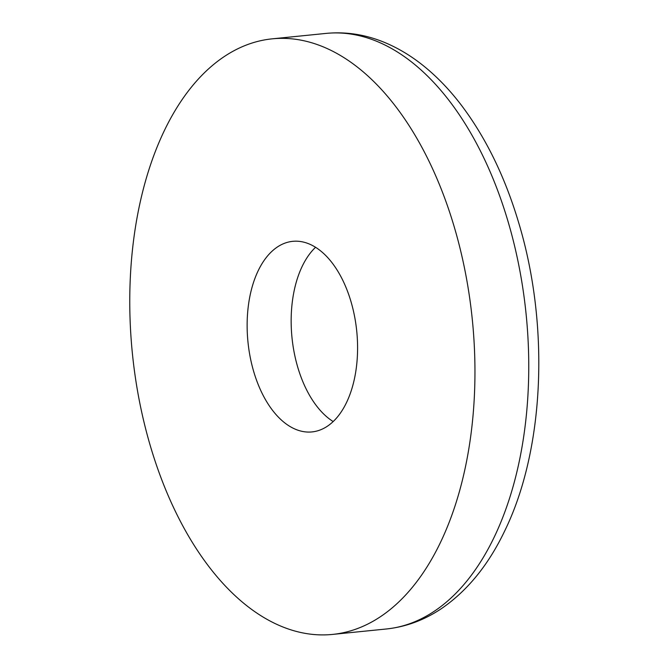 <?xml version="1.0" encoding="UTF-8"?>
<svg xmlns="http://www.w3.org/2000/svg" width="668" height="668" viewBox="0 0 668 668"><rect width="100%" height="100%" fill="white"/><g stroke="black" fill="none" stroke-linecap="round" stroke-linejoin="round"><path stroke-width="1" d="M333.157 421.55A95.783 54.659 84.2 0 1 291.999 337.674A95.783 54.659 84.2 0 1 315.58 247.269M311.371 431.979A95.783 54.659 84.2 0 1 247.928 341.59A95.783 54.659 84.2 0 1 292.751 241.332A95.783 54.659 84.2 0 1 356.737 331.144A95.783 54.659 84.2 0 1 311.964 431.92A95.783 54.659 84.2 0 1 311.371 431.979M330.526 634.6A299.314 170.799 84.2 0 1 132.256 352.136A299.314 170.799 84.2 0 1 272.335 38.828A299.314 170.799 84.2 0 1 472.301 319.496A299.314 170.799 84.2 0 1 332.38 634.433A299.314 170.799 84.2 0 1 330.526 634.6M272.335 38.828L326.134 33.4A299.314 170.799 84.2 0 1 526.1 314.069A299.314 170.799 84.2 0 1 386.188 629.005L332.38 634.433M326.134 33.4C346.041 31.496 365.638 34.552 384.918 42.585C397.669 47.921 409.901 55.168 421.6 64.32C435.928 75.559 449.222 89.236 461.479 105.36C485.945 137.817 505 176.895 518.644 222.594C549.772 325.316 544.645 449.472 504.649 531.043C488.45 564.928 467.425 590.754 441.556 608.531C424.372 620.096 405.919 626.918 386.188 629.005"/></g></svg>
